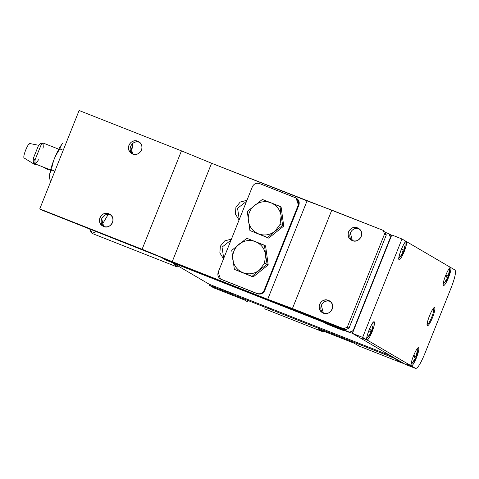 <?xml version="1.0" encoding="UTF-8"?>
<svg xmlns="http://www.w3.org/2000/svg" width="479" height="479" viewBox="0 0 479 479"><rect width="100%" height="100%" fill="white"/><g stroke="black" fill="none" stroke-linecap="round" stroke-linejoin="round"><path stroke-width="0.72" d="M352.352 332.857L352.712 332.648L352.352 332.857M172.715 262.851L209.311 284.286L390.756 355.819L209.311 284.286L172.715 262.851M333.174 326.025C322.415 321.768 325.391 323.511 335.989 327.678L342.982 330.211L339.725 328.696L342.862 330.115L335.989 327.678L326.181 323.493M178.32 266.138L176.027 266.51L174.392 263.833L175.793 266.396L177.943 265.45L175.793 266.396L178.338 266.144M96.507 231.626L92.016 233.369L90.98 232.04L90.405 229.219L92.249 233.483L176.027 266.51M132.934 143.215L131.468 152.711M108.278 214.329L102.117 224.687M168.806 261.229L350.688 332.935L168.806 261.229M393.81 357.609L393.331 357.819L209.431 285.316L213.778 287.867L244.428 299.95L247.691 301.86L244.428 299.95L213.778 287.867L209.431 285.316L208.892 284.047M244.715 299.231L245.056 298.381L244.715 299.231M248.535 299.752L248.194 300.602L248.535 299.752M354.885 341.677L354.544 342.527L354.885 341.677M354.256 343.245L318.499 329.151L323.283 331.953L323.744 331.217L323.283 331.953L318.499 329.151L354.256 343.245L359.04 346.048L354.256 343.245M318.786 328.432L319.128 327.582L318.786 328.432M360.418 343.862L359.921 344.646L360.418 343.862M213.359 286.867L212.862 285.688L213.359 286.867M402.995 362.986L402.462 363.166L359.04 346.048L402.462 363.166L402.995 362.986M393.331 357.819L402.462 363.166L393.331 357.819M264.671 308.841L323.283 331.953L264.671 308.841M270.192 308.29L268.204 308.488L270.192 308.29M33.602 163.83L23.95 157.872L33.68 163.896L33.452 161.866L33.728 163.926L35.578 164.65L33.602 163.83L35.446 164.56L35.242 163.92L35.446 164.56L36.32 164.345L35.578 164.65L33.602 163.83L23.95 157.872L33.602 163.83L33.452 161.866L33.728 163.926L35.578 164.65L36.32 164.345L35.446 164.56L35.242 163.92L35.446 164.56L33.68 163.896L23.95 157.872C23.519 156.825 24.1 154.208 25.686 150.023C24.1 154.208 23.519 156.825 23.95 157.872L33.602 163.83M29.842 143.592C28.962 143.419 27.578 145.562 25.686 150.023L28.165 145.005L29.842 143.592C28.962 143.419 27.578 145.562 25.686 150.023C24.1 154.208 23.519 156.825 23.95 157.872C23.519 156.825 24.1 154.208 25.686 150.023L28.165 145.005L29.842 143.592M45.858 168.662L43.355 167.123L45.858 168.662L45.655 168.027L45.99 168.758L47.834 169.482L45.858 168.662L47.702 169.392L47.499 168.758L47.702 169.392L48.577 169.183L47.834 169.482L43.355 167.123L45.858 168.662L45.655 168.027L45.99 168.758L47.834 169.482L48.577 169.183L47.702 169.392L47.499 168.758L47.702 169.392L45.858 168.662M372.644 326.205L371.776 330.414L370.303 329.696L369.68 331.252L371.153 331.965L369.68 331.252L370.303 329.696L371.776 330.414L370.255 329.815L371.776 330.414L372.644 326.205M372.039 330.564L372.925 326.097L372.039 330.564L370.243 329.857L372.039 330.564M370.213 329.935L371.955 330.666L370.213 329.935M371.339 332.222L371.955 330.666L371.339 332.222M371.135 332.007L371.417 332.121L370.321 334.138L368.71 335.821L371.153 331.965L368.854 335.917L366.74 338.024L368.974 335.977L371.506 332.186M372.123 330.636L372.141 330.672C372.979 328.768 373.213 326.061 372.836 322.565M368.974 335.977L368.83 335.677M404.755 245.925L403.887 250.128L402.414 249.415L401.791 250.966L403.264 251.685L401.791 250.966L402.414 249.415L403.887 250.128L402.366 249.529L403.887 250.128L404.755 245.925M404.144 250.283L405.036 245.811L404.144 250.283L402.354 249.577L404.144 250.283L402.324 249.655L404.066 250.385L403.707 251.337M403.246 251.726L404.066 250.385M398.851 257.738L400.965 255.636L403.264 251.685L400.965 255.636L398.851 257.738M403.528 251.834L400.965 255.636L403.528 251.834M416.975 352.173L416.107 356.382L414.634 355.663L414.012 357.22L415.485 357.933L414.012 357.22L414.634 355.663L416.107 356.382L414.592 355.783L416.107 356.382L416.975 352.173M416.371 356.532L417.257 352.065L416.371 356.532L414.575 355.825L416.371 356.532M414.545 355.903L416.293 356.633L414.545 355.903M415.67 358.19L416.293 356.633L415.67 358.19M415.467 357.975L415.748 358.088L414.652 360.106L413.042 361.789L415.485 357.933L413.185 361.885L411.072 363.992L413.305 361.944L415.838 358.154M413.305 361.944L413.161 361.645M449.086 271.886L448.218 276.096L446.745 275.383L446.123 276.934L447.596 277.652L446.123 276.934L446.745 275.383L448.218 276.096L446.697 275.497L448.218 276.096L449.086 271.886M448.482 276.251L449.368 271.779L448.482 276.251L446.685 275.539L448.482 276.251M446.656 275.617L448.404 276.353L446.656 275.617M447.781 277.904L448.404 276.353L447.781 277.904M447.578 277.694L447.859 277.802L446.763 279.826L445.153 281.508L447.596 277.652L445.296 281.604L443.183 283.706L445.416 281.658L447.949 277.874M448.566 276.317L448.584 276.359C449.422 274.449 449.655 271.749 449.278 268.246M434.627 307.638C435.309 308.751 434.609 312.069 432.519 317.595C430.238 323.002 428.519 325.726 427.376 325.768C426.687 324.654 427.388 321.337 429.477 315.811C431.759 310.404 433.477 307.68 434.627 307.638C432.86 305.991 425.214 325.115 427.376 325.768C428.519 325.726 430.238 323.002 432.519 317.595L431.729 317.284L432.519 317.595C434.609 312.069 435.309 308.751 434.627 307.638L434.579 307.62M374.237 321.816C374.925 322.93 374.225 326.247 372.135 331.767C369.848 337.18 368.135 339.904 366.986 339.94L361.879 337.929L366.986 339.94C366.297 338.827 367.004 335.51 369.093 329.989C371.375 324.576 373.087 321.852 374.237 321.816C372.476 320.17 364.824 339.288 366.986 339.94C368.135 339.904 369.848 337.18 372.135 331.767L371.62 331.564L372.135 331.767C374.225 326.247 374.925 322.93 374.237 321.816L374.195 321.792M366.986 339.94L362.639 337.396L352.424 333.366L405.45 364.429L415.664 368.453L366.986 339.94L411.317 365.908C410.635 364.794 411.335 361.477 413.425 355.951C415.706 350.544 417.419 347.82 418.568 347.778C419.257 348.892 418.556 352.215 416.467 357.735C414.179 363.148 412.467 365.872 411.317 365.908L406.21 363.896L411.317 365.908C412.467 365.872 414.179 363.148 416.467 357.735L415.952 357.532L416.467 357.735C418.556 352.215 419.257 348.892 418.568 347.778C416.808 346.131 409.156 365.255 411.317 365.908L415.664 368.453C417.634 368.387 420.574 363.717 424.49 354.442L451.422 287.113C455.002 277.64 456.206 271.952 455.026 270.042L450.679 267.498C451.368 268.611 450.667 271.928 448.578 277.455C446.29 282.861 444.578 285.586 443.428 285.628C442.74 284.514 443.446 281.197 445.536 275.67C447.817 270.264 449.53 267.539 450.679 267.498C448.919 265.851 441.267 284.975 443.428 285.628C444.578 285.586 446.29 282.861 448.578 277.455L448.063 277.251L448.578 277.455C450.667 271.928 451.368 268.611 450.679 267.498L406.348 241.53C407.036 242.643 406.336 245.961 404.246 251.487C401.959 256.894 400.246 259.618 399.097 259.66C398.408 258.546 399.115 255.229 401.204 249.703C403.486 244.296 405.198 241.572 406.348 241.53C404.587 239.883 396.935 259.007 399.097 259.66C400.246 259.618 401.959 256.894 404.246 251.487L403.731 251.283L404.246 251.487C406.336 245.961 407.036 242.643 406.348 241.53L402.001 238.985L362.639 337.396L367.028 339.964M450.679 267.498L455.026 270.042C456.206 271.952 455.002 277.64 451.422 287.113L424.49 354.442C420.574 363.717 417.634 368.387 415.664 368.453L405.45 364.429L352.424 333.366L391.786 234.955L352.424 333.366L362.639 337.396L402.001 238.985L391.786 234.955L402.001 238.985L450.637 267.48M405.45 364.429L415.664 368.453M334.989 333.833L334.647 334.683L334.989 333.833M336.078 335.246L336.42 334.402L336.078 335.246M340.335 336.929L343.108 337.036L340.335 336.929M330.905 332.222L332.995 334.031L330.905 332.222M225.16 290.537L224.819 291.388L225.16 290.537M226.25 291.951L226.591 291.1L226.25 291.951M230.507 293.627L233.279 293.735L230.507 293.627M221.076 288.927L223.166 290.735L221.076 288.927M433.495 308.991C435.285 309.53 428.945 325.379 427.484 324.014C428.436 323.978 429.855 321.72 431.747 317.242C433.483 312.661 434.064 309.913 433.495 308.991L432.645 309.422L433.495 308.991L433.291 308.518L433.651 309.195L433.339 308.452M427.082 324.331L427.813 324.002L427.232 323.151L427.484 324.014M339.186 328.57L334.138 326.492L339.186 328.57M335.707 327.139L335.587 327.438L340.192 329.157L335.587 327.438L335.707 327.139M330.049 324.942L335.587 327.438L330.049 324.942M333.576 326.259L328.971 324.54L333.576 326.259M343.533 330.378C345.988 331.719 327.103 324.277 325.63 323.319L343.659 330.486M58.755 149.197L43.26 143.089L40.96 145.275L35.045 159.884L35.069 163.854L50.564 169.967M34.925 160.483L33.362 158.226L38.548 145.424M38.464 159.788L37.368 161.668L34.901 163.722L35.045 159.884L40.96 145.275L43.038 143.071L43.284 147.059L42.96 148.376M43.038 143.071L40.368 143.496L38.548 145.424L33.362 158.226L35.045 159.884L33.362 158.226L33.237 161.585L34.901 163.722M63.036 143.035L62.078 144.041C59.653 147.101 57.055 152.035 54.277 158.848C51.588 165.71 50.002 171.237 49.523 175.44L49.511 177.565L49.523 175.44C50.002 171.237 51.588 165.71 54.277 158.848C57.055 152.035 59.653 147.101 62.078 144.041L63.06 143.017M50.499 182.05L49.535 177.769L49.523 175.44C50.055 172.65 50.774 170.817 51.69 169.943C51.702 167.59 52.564 163.896 54.277 158.848C56.516 154.01 58.444 150.729 60.061 149.011C59.959 147.849 60.635 146.197 62.078 144.041L63.102 142.976M62.078 144.041C60.635 146.197 59.959 147.849 60.061 149.011L63.216 150.256L60.061 149.011C58.444 150.729 56.516 154.01 54.277 158.848C52.564 163.896 51.702 167.59 51.69 169.943L54.845 171.189L51.69 169.943C50.774 170.817 50.055 172.65 49.523 175.44M265.582 254.642L264.498 245.266L255.421 241.644C261.115 244.128 264.504 248.463 265.582 254.642L264.528 263.222L267.132 264.294L265.582 254.642L267.132 264.294L264.528 263.222L259.367 270.186L267.132 264.294L259.367 270.186C254.313 273.94 248.852 274.79 242.991 272.719C237.297 270.234 233.908 265.899 232.824 259.72C232.189 253.469 234.261 248.29 239.039 244.182C244.098 240.422 249.559 239.572 255.421 241.644L246.805 238.291L231.74 250.343L234.375 269.366L252.068 276.347L259.367 270.186L252.068 276.347L234.375 269.366L253.14 276.97L252.068 276.347L253.14 276.97L268.204 264.923L267.132 264.294L268.204 264.923L265.57 245.895L264.498 245.266L265.582 254.642C264.504 248.463 261.115 244.128 255.421 241.644L265.57 245.895L268.204 264.923L253.14 276.97L234.375 269.366L231.74 250.343L246.805 238.291L255.421 241.644C249.559 239.572 244.098 240.422 239.039 244.182C234.261 248.29 232.189 253.469 232.824 259.72C233.908 265.899 237.297 270.234 242.991 272.719C248.852 274.79 254.313 273.94 259.367 270.186L264.528 263.222L265.582 254.642M281.119 215.795L280.035 206.419L270.958 202.797C276.652 205.287 280.041 209.616 281.119 215.795L280.065 224.376L282.67 225.447L281.119 215.795L282.67 225.447L280.065 224.376L274.904 231.339L282.67 225.447L274.904 231.339C269.851 235.099 264.39 235.943 258.528 233.872C252.834 231.387 249.445 227.052 248.362 220.873C247.727 214.622 249.793 209.443 254.577 205.335C259.636 201.575 265.097 200.731 270.958 202.797L262.342 199.444L247.278 211.496L249.912 230.525L267.605 237.5L274.904 231.339L267.605 237.5L249.912 230.525L268.677 238.123L267.605 237.5L268.677 238.123L283.742 226.076L282.67 225.447L283.742 226.076L281.107 207.048L280.035 206.419L281.119 215.795C280.041 209.616 276.652 205.287 270.958 202.797L281.107 207.048L283.742 226.076L268.677 238.123L249.912 230.525L247.278 211.496L262.342 199.444L270.958 202.797C265.097 200.731 259.636 201.575 254.577 205.335C249.793 209.443 247.727 214.622 248.362 220.873C249.445 227.052 252.834 231.387 258.528 233.872C264.39 235.943 269.851 235.099 274.904 231.339L280.065 224.376L281.119 215.795M218.196 272.192L252.379 186.726C253.954 183.732 256.349 182.679 259.558 183.565L296.07 198.025L298.357 204.856L264.174 290.316C262.6 293.31 260.205 294.363 256.995 293.483L220.484 279.017L218.196 272.192C217.274 275.443 218.286 277.838 221.232 279.383L256.995 293.483C260.205 294.363 262.6 293.31 264.174 290.316L264.695 290.621L264.174 290.316L298.357 204.856L298.878 205.162L298.357 204.856C299.279 201.599 298.267 199.204 295.321 197.659L259.558 183.565C256.349 182.679 253.954 183.732 252.379 186.726L218.196 272.192M220.484 279.017L257.516 293.789C260.726 294.675 263.121 293.615 264.695 290.621L298.878 205.162L296.591 198.33L296.07 198.025M295.842 197.965C298.788 199.509 299.8 201.904 298.878 205.162L264.695 290.621C263.121 293.615 260.726 294.675 257.516 293.789L220.753 279.167M345.437 329.768L349.023 328.181L347.287 327.163L343.7 328.744L345.437 329.768L296.908 310.631L345.437 329.768L343.7 328.744L292.429 308.536L267.695 299.303L172.224 261.66L142.101 249.272L39.751 208.922L41.493 209.94L51.708 213.963L39.751 208.922L142.101 249.272L172.224 261.66L211.586 163.249L383.062 230.333L384.577 233.932L347.287 327.163L349.023 328.181L386.314 234.95L384.577 233.932L386.314 234.95L349.023 328.181L345.437 329.768M384.799 231.351L386.314 234.95L384.799 231.351L383.062 230.333L384.799 231.351M330.187 301.393L330.175 301.387C326.223 300.297 323.283 301.596 321.349 305.279L323.331 313.098C317.134 308.398 323.541 298.411 330.175 301.387L330.187 301.393M359.19 228.878L359.178 228.872C355.226 227.782 352.287 229.082 350.353 232.764L352.334 240.584C346.137 235.89 352.544 225.902 359.178 228.872L359.19 228.878M79.113 110.511L181.463 150.861L211.586 163.249L181.463 150.861L142.101 249.272L181.463 150.861L79.113 110.511L39.751 208.922L79.113 110.511M223.735 258.349L222.028 247.134L231.022 240.135L222.028 247.134L223.735 258.349M231.435 239.099L224.633 240.931L220.382 246.17L219.861 252.876L223.537 258.834L219.861 252.876L220.382 246.17L224.633 240.931L231.435 239.099M239.272 219.502L237.566 208.287L246.559 201.288L237.566 208.287L239.272 219.502M246.972 200.258L240.171 202.084L235.919 207.323L235.399 214.029L239.075 219.993L235.399 214.029L235.919 207.323L240.171 202.084L246.972 200.258M139.521 142.275L139.521 142.275C135.569 141.185 132.629 142.485 130.695 146.167L132.677 153.987C126.48 149.292 132.881 139.305 139.521 142.275M137.784 141.257L138.7 141.706C146.622 146.023 138.754 158.208 131.767 153.543C124.498 149.616 130.545 138.006 137.784 141.257C141.407 143.155 142.652 146.101 141.515 150.101C139.581 153.783 136.635 155.082 132.689 153.993C129.061 152.094 127.815 149.149 128.953 145.149C130.887 141.467 133.833 140.167 137.784 141.257M110.517 214.79L110.517 214.79C106.566 213.7 103.626 214.999 101.692 218.681L103.674 226.501C97.477 221.801 103.877 211.814 110.517 214.79M108.781 213.772L109.697 214.215C117.618 218.532 109.751 230.722 102.763 226.058C95.495 222.13 101.542 210.521 108.781 213.772C112.403 215.67 113.649 218.616 112.511 222.615C110.577 226.298 107.631 227.597 103.686 226.507C100.057 224.609 98.812 221.657 99.949 217.664C101.883 213.981 104.829 212.682 108.781 213.772M328.438 300.369L329.354 300.812C337.276 305.129 329.414 317.32 322.421 312.655C315.152 308.727 321.199 297.118 328.438 300.369C332.061 302.267 333.306 305.213 332.169 309.212C330.235 312.895 327.295 314.194 323.343 313.104C319.715 311.206 318.475 308.254 319.607 304.261C321.547 300.578 324.487 299.279 328.438 300.369M357.442 227.854L358.358 228.303C366.279 232.62 358.418 244.805 351.424 240.141C344.156 236.213 350.203 224.603 357.442 227.854C361.064 229.752 362.31 232.698 361.172 236.698C359.238 240.38 356.298 241.679 352.346 240.59C348.718 238.692 347.473 235.746 348.61 231.746C350.55 228.064 353.49 226.765 357.442 227.854M51.708 213.963L272.97 301.698L296.908 310.631L272.97 301.698L51.708 213.963M211.586 163.249L172.224 261.66L267.695 299.303L307.057 200.887L211.586 163.249M307.057 200.887L267.695 299.303L292.429 308.536L331.791 210.125L307.057 200.887M343.7 328.744L347.287 327.163L384.577 233.932L383.062 230.333L331.791 210.125L292.429 308.536L343.7 328.744M162.471 257.995L163.111 258.678L349.568 332.181L353.155 330.6L390.445 237.368L388.924 233.77L385.2 232.303L388.924 233.77L390.75 237.548L390.445 237.368L353.155 330.6L353.46 330.779L349.568 332.181L351.173 333.127L164.722 259.618L351.173 333.127L352.807 332.402L351.173 333.127L164.722 259.618L162.471 257.995M391.229 236.351L390.535 234.716L388.924 233.77L390.535 234.716L391.229 236.351M89.693 228.944L90.98 232.04M38.631 145.293L29.698 143.508L38.631 145.293M43.278 167.093L45.936 168.734L43.278 167.093M366.561 338.473C369.267 336.096 370.92 334.013 371.524 332.228M398.672 258.193C401.378 255.816 403.031 253.732 403.635 251.942M404.947 242.278C405.324 245.781 405.09 248.481 404.258 250.391M410.892 364.441C413.599 362.064 415.251 359.98 415.856 358.19M417.167 348.526C417.544 352.029 417.311 354.735 416.479 356.639M443.003 284.155C445.709 281.784 447.362 279.7 447.967 277.91M49.571 178.05L49.505 177.481"/></g></svg>
